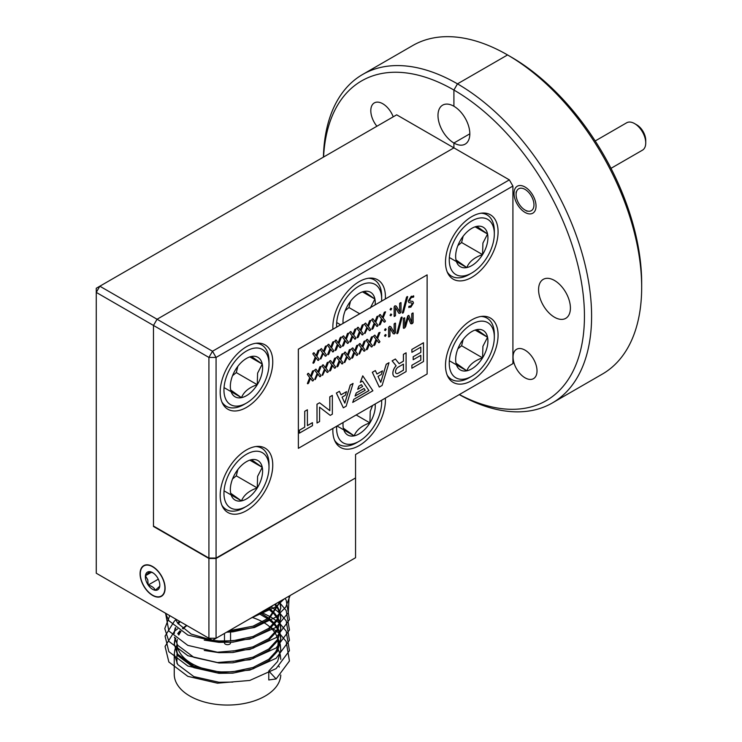 <?xml version="1.0" encoding="UTF-8"?>
<svg xmlns="http://www.w3.org/2000/svg" width="742" height="742" viewBox="0 0 742 742"><rect width="100%" height="100%" fill="white"/><g stroke="black" fill="none" stroke-linecap="round" stroke-linejoin="round"><path stroke-width="1.11" d="M376.899 126.242A16.945 9.785 60 0 1 374.311 102.915A16.945 9.785 60 0 1 382.779 103.75A16.945 9.785 60 0 1 393.223 116.828M152.592 595.418A17.706 10.221 -120 0 0 161.441 596.299A17.706 10.221 -120 0 0 164.158 582.108A17.706 10.221 -120 0 0 152.592 566.508A17.706 10.221 -120 0 0 143.744 565.636A17.706 10.221 -120 0 0 141.026 579.817A17.706 10.221 -120 0 0 152.592 595.418M459.381 394.549A184.61 106.588 -120 0 0 584.418 312.966A184.61 106.588 -120 0 0 453.909 90.042L453.909 106.254A22.51 12.994 60 0 1 468.61 126.084A22.51 12.994 60 0 1 465.16 144.124A22.51 12.994 60 0 1 453.909 143.011L453.909 147.862L509.346 179.87L512.917 186.066L216.07 357.44L212.5 351.244L157.063 319.245L153.483 325.441L157.063 319.245L453.909 147.862L396.682 114.825L99.836 286.208L157.063 319.245L453.909 147.862L453.909 143.011L469.825 133.82L453.909 143.011A22.51 12.994 60 0 1 439.199 123.172A22.51 12.994 60 0 1 442.649 105.141A22.51 12.994 60 0 1 453.909 106.254L453.909 90.042L457.48 83.855L507.556 54.945A189.674 109.51 -120 0 0 412.719 45.55L362.652 74.46A189.674 109.51 60 0 1 457.48 83.855L453.909 90.042A184.61 106.588 -120 0 0 323.577 157.035M552.317 402.971L602.383 374.07A189.674 109.51 -120 0 0 641.672 287.237A189.674 109.51 -120 0 0 507.556 54.945L511.127 57.004A184.61 106.588 60 0 1 511.136 57.013L507.556 54.945L457.48 83.855A189.674 109.51 60 0 1 581.394 250.991A189.674 109.51 60 0 1 552.317 402.971A189.674 109.51 60 0 1 459.279 394.605M355.557 477.95L216.07 558.067L208.919 558.067L208.919 357.44L153.483 325.441L153.483 526.477L208.919 558.476L216.07 558.476L216.07 638.268L355.557 557.734L355.557 477.95L216.07 558.476M208.919 558.067L153.483 526.059L153.483 325.441L96.265 292.404L96.265 573.223L208.919 638.268L208.919 558.476M323.419 157.128A189.674 109.51 60 0 1 362.652 74.46M99.836 286.208L96.265 288.267L96.265 292.404L99.836 286.208M208.919 638.268L212.5 640.327L216.07 638.268L208.919 638.268M525.03 350.141A16.945 9.785 60 0 1 536.104 365.073A16.945 9.785 60 0 1 533.507 378.652A16.945 9.785 60 0 1 525.03 377.808A16.945 9.785 60 0 1 513.965 362.875A16.945 9.785 60 0 1 516.562 349.297A16.945 9.785 60 0 1 525.03 350.141M525.03 187.021A15.554 8.978 60 0 1 535.195 200.72A15.554 8.978 60 0 1 532.812 213.186A15.554 8.978 60 0 1 525.03 212.416A15.554 8.978 60 0 1 514.874 198.708A15.554 8.978 60 0 1 517.257 186.242A15.554 8.978 60 0 1 525.03 187.021M554.497 280.476A22.51 12.994 60 0 1 569.197 300.315A22.51 12.994 60 0 1 565.747 318.346A22.51 12.994 60 0 1 554.497 317.233A22.51 12.994 60 0 1 539.786 297.394A22.51 12.994 60 0 1 543.237 279.363A22.51 12.994 60 0 1 554.497 280.476M471.791 380.572A37.174 21.462 120 0 0 496.073 347.812A37.174 21.462 120 0 0 490.379 318.021A37.174 21.462 120 0 0 471.791 319.867A37.174 21.462 120 0 0 447.5 352.626A37.174 21.462 120 0 0 453.204 382.408A37.174 21.462 120 0 0 471.791 380.572M471.791 277.332A37.174 21.462 120 0 0 496.073 244.572A37.174 21.462 120 0 0 490.379 214.781A37.174 21.462 120 0 0 471.791 216.618A37.174 21.462 120 0 0 447.5 249.377A37.174 21.462 120 0 0 453.204 279.168A37.174 21.462 120 0 0 471.791 277.332M385.358 298.943A37.174 21.462 120 0 0 377.715 279.827A37.174 21.462 120 0 0 359.128 281.663A37.174 21.462 120 0 0 332.908 329.225M246.474 510.654A37.174 21.462 120 0 0 270.756 477.894A37.174 21.462 120 0 0 265.061 448.112A37.174 21.462 120 0 0 246.474 449.949A37.174 21.462 120 0 0 222.183 482.708A37.174 21.462 120 0 0 227.887 512.499A37.174 21.462 120 0 0 246.474 510.654M246.474 407.414A37.174 21.462 120 0 0 270.756 374.654A37.174 21.462 120 0 0 265.061 344.863A37.174 21.462 120 0 0 246.474 346.709A37.174 21.462 120 0 0 222.183 379.468A37.174 21.462 120 0 0 227.887 409.25A37.174 21.462 120 0 0 246.474 407.414M332.898 428.384A37.174 21.462 120 0 0 340.541 447.454A37.174 21.462 120 0 0 359.128 445.617A37.174 21.462 120 0 0 385.358 398.102M507.556 54.945L511.136 57.013A184.61 106.588 60 0 1 641.672 283.11L641.672 287.237M355.557 477.533L355.557 454.494L512.917 363.636L512.917 186.066M512.917 363.636L509.346 365.704M216.07 558.067L216.07 357.44L208.919 357.44L212.5 351.244L509.346 179.87M634.558 123.571L636.794 124.869A12.642 7.299 60 0 1 645.735 140.349L645.735 142.937A15.805 9.127 -120 0 0 634.558 123.571A15.805 9.127 -120 0 0 626.656 122.792L595.195 140.961M516.089 194.552A12.642 7.299 -120 0 0 525.03 210.042A12.642 7.299 -120 0 0 533.971 204.875A12.642 7.299 -120 0 0 525.03 189.395A12.642 7.299 -120 0 0 516.089 194.552L516.089 191.974M611 168.332L642.461 150.172A15.805 9.127 -120 0 0 645.735 142.937M267.89 476.012A31.869 18.402 120 0 0 269.003 467.293A31.869 18.402 120 0 0 250.017 452.564A31.869 18.402 120 0 0 225.058 484.591A31.869 18.402 120 0 0 246.474 506.322A31.869 18.402 120 0 0 267.89 476.012M255.74 446.545A35.403 20.442 -60 0 1 261.676 448.196A35.403 20.442 -60 0 1 269.003 464.399L269.003 467.293M261.805 477.227A22.817 13.17 120 0 0 262.26 467.339A22.817 13.17 120 0 0 251.482 459.706A22.817 13.17 120 0 0 246.474 461.672A22.817 13.17 120 0 0 235.696 472.663A22.817 13.17 120 0 0 230.345 489.618A22.817 13.17 120 0 0 230.688 493.263A22.817 13.17 120 0 0 241.465 500.896A22.817 13.17 120 0 0 257.251 487.939A22.817 13.17 120 0 0 261.805 477.227M230.688 493.263L241.465 500.896C243.868 494.988 249.127 490.675 257.251 487.939L257.595 476.392L262.26 467.339L251.482 459.706M246.474 506.322L243.97 507.769A35.403 20.442 -60 0 1 226.264 509.522A35.403 20.442 -60 0 1 221.877 505.209M232.561 478.905L236.299 475.845L237.82 469.584M224.038 490.842L241.465 500.896M236.299 475.845L257.251 487.939M249.98 460.253L262.26 467.339M252.363 617.483A50.577 29.198 180 0 1 262.668 621.926M263.892 622.621A50.577 29.198 180 0 1 270.181 627.231M270.96 627.964A50.577 29.198 180 0 1 274.985 632.833M275.467 633.622A50.577 29.198 180 0 1 277.703 639.289M277.898 640.337A50.577 29.198 180 0 1 278.092 642.915A50.577 29.198 180 0 1 273.204 655.446M186.576 625.367L182.467 628.418M179.898 630.886L177.728 633.575M175.372 637.972L175.103 638.723M174.88 639.418L174.249 643.88L177.709 654.203L193.829 666.26L218.964 671.937L232.867 671.76L252.985 667.494L268.771 659.313L277.591 649.797L280.782 638.723L280.281 634.252M280.782 638.723L277.591 651.188L268.771 660.705L252.985 668.885L232.867 673.152L218.964 673.328L193.829 667.652L177.709 655.594L174.249 643.88M174.268 644.575L175.103 640.114M175.344 639.418L175.808 638.315M178.228 634.271L180.742 631.405M176.939 645.104L175.103 649.046M174.88 649.742L174.249 654.212L177.709 664.526L193.829 676.583L218.964 682.26L232.867 682.083M174.249 654.212L174.249 674.302A53.266 30.756 -0 0 0 232.867 704.9A53.266 30.756 -0 0 0 280.773 674.997M229.139 630.719L252.985 626.202L268.771 618.012L280.439 601.103M280.671 600.974L268.771 619.403L252.985 627.593L232.867 631.85L226.579 632.193M175.4 618.911L177.709 623.224L191.158 634.058L212.435 640.29M212.537 640.309L218.964 640.958L232.867 640.791L252.985 636.525L268.771 628.335L277.591 618.828L280.782 607.744L280.281 603.283M280.782 607.744L277.591 620.219L268.771 629.726L252.985 637.916L232.867 642.182L218.964 642.349L204.245 640.123M232.867 651.114L252.985 646.848L268.771 638.658L277.591 629.151L280.782 618.067L277.591 630.542L268.771 640.049L252.985 648.239L232.867 652.506L218.964 652.672L204.245 650.446M179.341 621.193L177.728 623.252M175.372 627.639L175.103 628.4M174.88 629.095L174.249 633.557M232.867 661.437L252.985 657.171L268.771 648.99L277.591 639.474L280.782 628.4L277.591 640.865L268.771 650.372L252.985 658.562L232.867 662.829L218.964 662.996L193.829 657.329L177.709 645.271L174.407 637.155M175.344 629.095L175.808 627.992M178.228 623.948L180.176 621.666M259.329 613.291L267.797 608.403M273.056 605.37L268.771 609.08L251.677 617.706M280.105 602.587L279.78 601.484M279.372 601.725L279.91 603.283M280.105 603.979L280.773 608.44M280.782 618.067L280.281 613.606M280.105 612.911L278.389 608.459M278.018 607.763L275.477 603.969M274.698 604.415L277.619 608.459M278.018 609.154L279.91 613.606M280.105 614.302L280.773 618.763M280.782 628.4L280.281 623.929M280.105 623.234L278.389 618.782M278.018 618.086L274.939 613.634M274.336 612.938L269.578 608.468M268.669 609.154L273.696 613.634M274.336 614.33L277.619 618.782M278.018 619.477L279.91 623.939M280.105 624.625L280.773 629.095M280.105 633.566L278.389 629.105M278.018 628.409L274.939 623.957M274.336 623.261L269.578 618.791M268.669 618.086L261.509 613.606M260.127 614.302L267.723 618.782M268.669 619.477L273.696 623.957M274.336 624.653L277.619 629.105M278.018 629.8L279.91 634.262M280.105 634.957L280.773 639.418M224.483 642.544L224.483 642.915A3.033 1.753 -0 0 0 227.822 644.659A3.033 1.753 -0 0 0 230.549 642.915L230.549 642.359M280.318 634.419L286.189 641.478L289.445 660.992L276.117 678.949L268.771 679.96L268.771 671.028L277.591 661.512L280.782 650.437L280.281 644.585M280.105 643.889L278.389 639.428M278.018 638.732L277.146 637.267M279.28 667.039A53.266 30.756 -0 0 0 278.964 666.335M280.782 659.369L280.281 654.908M280.105 654.212L278.389 649.751M278.018 640.123L279.91 644.585M280.105 645.28L280.773 649.742M276.117 678.949L268.771 671.028M284.177 598.942L276.117 606.678L250.731 618.253M290.113 595.52L285.753 607.095L276.117 617.01L254.534 627.509L227.284 631.794M289.12 596.095L288.295 612.716L276.117 627.333L249.757 639.15L217.443 641.895L187.828 635.059L168.851 620.702L165.355 613.115M285.021 598.46L286.189 600.176L289.445 619.7L276.117 637.656L249.757 649.473L217.443 652.218L187.828 645.382L168.851 631.025L165.587 613.244M278.779 602.059L279.817 602.986M280.318 603.45L286.189 610.508L289.445 630.023L276.117 647.979L249.757 659.796L217.443 662.541L187.828 655.705L168.851 641.348L164.78 628.613L169.742 615.647M271.303 607.021L276.349 610.416M276.97 610.898L279.817 613.309M280.318 613.773L286.189 620.831L289.445 640.346L276.117 658.302L249.757 670.119L217.443 672.864L187.828 666.028L168.851 651.671L165.067 636.107L174.398 621.082M174.713 620.813L175.381 620.256M175.817 619.904L176.373 619.468M262.687 612.985L270.348 616.778M271.303 617.344L276.349 620.739M276.97 621.221L279.817 623.632M280.318 624.096L286.189 631.154L289.445 650.669L276.117 668.625L249.757 680.451L217.443 683.187L187.828 676.352L168.851 661.994L165.067 646.43L174.398 631.414M174.713 631.136L175.381 630.579M175.817 630.227L177.644 628.854M269.467 626.6L270.348 627.101M271.303 627.667L276.349 631.062M276.97 631.544L279.817 633.956M226.329 672.113A50.577 29.198 180 0 1 176.986 644.149M176.939 642.693A50.577 29.198 180 0 1 177.301 639.446M178.822 635.031A50.577 29.198 180 0 1 180.946 631.535M183.098 628.947A50.577 29.198 180 0 1 186.873 625.534M267.89 372.772A31.869 18.402 120 0 0 269.003 364.053A31.869 18.402 120 0 0 250.017 349.324A31.869 18.402 120 0 0 225.058 381.351A31.869 18.402 120 0 0 246.474 403.073A31.869 18.402 120 0 0 267.89 372.772M255.74 343.305A35.403 20.442 -60 0 1 261.676 344.956A35.403 20.442 -60 0 1 269.003 361.159L269.003 364.053M261.805 373.987A22.817 13.17 120 0 0 262.26 364.099A22.817 13.17 120 0 0 251.482 356.466A22.817 13.17 120 0 0 246.474 358.432A22.817 13.17 120 0 0 235.696 369.423A22.817 13.17 120 0 0 230.345 386.369A22.817 13.17 120 0 0 230.688 390.023A22.817 13.17 120 0 0 241.465 397.656A22.817 13.17 120 0 0 257.251 384.699A22.817 13.17 120 0 0 261.805 373.987M230.688 390.023L241.465 397.656C243.868 391.748 249.127 387.426 257.251 384.699L257.595 373.152L262.26 364.099L251.482 356.466M246.474 403.073L243.97 404.52A35.403 20.442 -60 0 1 226.264 406.273A35.403 20.442 -60 0 1 221.877 401.96M232.561 375.665L236.299 372.595L237.82 366.344M224.038 387.593L241.465 397.656M236.299 372.595L257.251 384.699M249.98 357.004L262.26 364.099M493.207 345.93A31.869 18.402 120 0 0 494.32 337.211A31.869 18.402 120 0 0 475.325 322.482A31.869 18.402 120 0 0 450.366 354.509A31.869 18.402 120 0 0 471.791 376.231A31.869 18.402 120 0 0 493.207 345.93M481.057 316.463A35.403 20.442 -60 0 1 486.984 318.114A35.403 20.442 -60 0 1 494.32 334.317L494.32 337.211M487.123 347.145A22.817 13.17 120 0 0 487.568 337.258A22.817 13.17 120 0 0 476.791 329.624A22.817 13.17 120 0 0 471.791 331.591A22.817 13.17 120 0 0 461.014 342.581A22.817 13.17 120 0 0 455.653 359.536A22.817 13.17 120 0 0 456.005 363.181A22.817 13.17 120 0 0 466.783 370.815A22.817 13.17 120 0 0 482.569 357.857A22.817 13.17 120 0 0 487.123 347.145M456.005 363.181L466.783 370.815C469.185 364.906 474.444 360.584 482.569 357.857L482.912 346.31L487.568 337.258L476.791 329.624M471.791 376.231L469.287 377.678A35.403 20.442 -60 0 1 451.581 379.431A35.403 20.442 -60 0 1 447.185 375.118M457.879 348.823L461.607 345.753L463.129 339.502M449.355 360.751L466.783 370.815M461.607 345.753L482.569 357.857M475.288 330.171L487.568 337.258M381.592 301.113A31.869 18.402 120 0 0 381.666 299.007A31.869 18.402 120 0 0 362.671 284.279A31.869 18.402 120 0 0 337.712 316.305A31.869 18.402 120 0 0 336.673 327.046M368.394 278.259A35.403 20.442 -60 0 1 374.33 279.91A35.403 20.442 -60 0 1 381.666 296.114L381.666 299.007M375.164 304.823A22.817 13.17 120 0 0 374.914 299.054A22.817 13.17 120 0 0 364.137 291.421A22.817 13.17 120 0 0 359.128 293.387A22.817 13.17 120 0 0 348.35 304.378A22.817 13.17 120 0 0 342.999 321.332A22.817 13.17 120 0 0 343.101 323.336M370.249 308.106L374.914 299.054L364.137 291.421M345.215 310.62L348.953 307.559L350.474 301.298M336.701 322.557L340.578 324.792M348.953 307.559L359.694 313.755M362.634 291.968L374.914 299.054M493.207 242.68A31.869 18.402 120 0 0 494.32 233.962A31.869 18.402 120 0 0 475.325 219.233A31.869 18.402 120 0 0 450.366 251.269A31.869 18.402 120 0 0 471.791 272.991A31.869 18.402 120 0 0 493.207 242.68M481.057 213.223A35.403 20.442 -60 0 1 486.984 214.865A35.403 20.442 -60 0 1 494.32 231.077L494.32 233.962M487.123 243.905A22.817 13.17 120 0 0 487.568 234.018A22.817 13.17 120 0 0 476.791 226.375A22.817 13.17 120 0 0 471.791 228.35A22.817 13.17 120 0 0 461.014 239.341A22.817 13.17 120 0 0 455.653 256.287A22.817 13.17 120 0 0 456.005 259.932A22.817 13.17 120 0 0 466.783 267.574A22.817 13.17 120 0 0 482.569 254.608A22.817 13.17 120 0 0 487.123 243.905M456.005 259.932L466.783 267.574C469.185 261.666 474.444 257.344 482.569 254.608L482.912 243.07L487.568 234.018L476.791 226.375M471.791 272.991L469.287 274.438A35.403 20.442 -60 0 1 451.581 276.191A35.403 20.442 -60 0 1 447.185 271.878M457.879 245.583L461.607 242.513L463.129 236.253M449.355 257.511L466.783 267.574M461.607 242.513L482.569 254.608M475.288 226.922L487.568 234.018M145.914 580.3A10.221 5.899 -120 0 0 148.187 585.039A10.221 5.899 -120 0 0 155.347 590.27A10.221 5.899 -120 0 0 159.753 586.199A10.221 5.899 -120 0 0 159.818 585.141A10.221 5.899 -120 0 0 156.998 576.896A10.221 5.899 -120 0 0 152.592 572.62A10.221 5.899 -120 0 0 149.828 571.655A10.221 5.899 -120 0 0 145.423 575.736A10.221 5.899 -120 0 0 145.914 580.3M153.056 572.907L149.828 571.655L145.423 575.736L147.779 579.827L148.187 585.039C151.822 586.041 154.206 587.785 155.347 590.27L159.753 586.199M147.89 565.126A17.4 10.045 -120 0 0 141.221 579.827A17.4 10.045 -120 0 0 157.285 596.809A17.4 10.045 -120 0 0 163.963 582.108A17.4 10.045 -120 0 0 147.89 565.126M151.507 572.221L145.423 575.736M158.324 579.187L148.187 585.039M336.664 426.214A31.869 18.402 120 0 0 359.128 441.277A31.869 18.402 120 0 0 380.553 410.966A31.869 18.402 120 0 0 381.666 402.247A31.869 18.402 120 0 0 381.592 400.272M343.092 422.504A22.817 13.17 120 0 0 342.999 424.572A22.817 13.17 120 0 0 343.351 428.217A22.817 13.17 120 0 0 354.129 435.86A22.817 13.17 120 0 0 369.906 422.894A22.817 13.17 120 0 0 374.469 412.19A22.817 13.17 120 0 0 375.164 403.982M343.351 428.217L354.129 435.86C356.531 429.952 361.79 425.63 369.906 422.894L370.249 411.356L372.428 405.893M359.128 441.277L356.624 442.724A35.403 20.442 -60 0 1 338.927 444.477A35.403 20.442 -60 0 1 334.531 440.164M337.044 426.001L354.129 435.86M356.16 414.963L369.906 422.894M423.469 342.748L411.856 349.445L411.893 352.311L420.835 347.145L420.835 352.376L413.155 356.763L413.192 359.74L420.835 355.325L420.835 360.139L411.856 365.277L411.893 368.236L423.506 361.53L423.469 342.748M420.797 355.353L420.797 360.111M420.797 347.173L420.797 352.348M427.123 373.987L427.123 274.874L298.377 349.213L298.377 448.326L427.123 373.987M411.791 322.714L411.791 313.764L412.469 313.124L413.108 313.003L413.108 322.455L412.589 323.382L410.66 323.605L411.773 323.8L410.66 323.605L408.221 317.622L405.707 326.489L404.733 327.908L403.342 328.047L403.88 328.354L403.342 328.047L403.342 318.596L404 317.966L404.696 317.864L404.696 326.814L408.239 315.508L408.87 315.415L411.782 322.705M404.696 326.675L407.664 316.064M411.754 322.631L411.754 313.736L413.108 313.003M396.794 333.548L400.986 317.743L402.108 317.196L401.589 317.075L402.145 317.224L397.953 333.019L396.794 333.548M388.613 336.914L388.613 327.435L389.587 326.285L390.793 326.684L394.178 332.49L394.132 323.911L395.449 323.15L394.8 323.271L395.495 323.178L395.495 332.657L394.327 333.919L393.241 333.705L389.958 328.029L389.967 336.182L388.613 336.914M394.15 332.453L394.132 323.911M394.327 333.919L393.204 333.687L394.29 333.891L393.204 333.687L389.912 328.001M385.321 336.339L384.532 335.866L385.321 334.512L386.155 334.985L385.367 336.358L384.532 335.866L385.321 336.339M385.321 330.561L384.532 330.107L385.321 328.743L386.155 329.216L385.367 330.589L384.532 330.107L385.321 330.561M379.431 342.516L378.698 342.702L376.769 339.984L374.858 344.919L373.653 345.271L374.144 345.522L373.653 345.271L375.981 339.409L373.551 336.08L374.84 335.087L376.834 338.009L378.81 332.75L380.043 332.379L377.595 338.491L379.932 341.691L378.698 342.702L376.76 340.003M376.797 337.962L378.81 332.75M379.394 342.489L378.652 342.674L379.394 342.489M372.067 346.774L371.334 346.95L369.405 344.232L367.494 349.167L366.288 349.519L366.78 349.779L366.288 349.519L368.616 343.667L366.186 340.328L367.429 339.317L366.715 339.493L367.476 339.344L369.47 342.257L371.445 336.998L372.679 336.627L370.23 342.748L372.567 345.939L371.334 346.95L369.395 344.26M369.442 342.21L371.445 336.998M372.03 346.746L371.288 346.922L372.03 346.746M361.252 347.915L358.822 344.585L360.065 343.565L359.351 343.741L360.111 343.592L362.105 346.514L364.081 341.255L365.314 340.884L362.866 346.996L365.203 350.196L363.97 351.198L362.031 348.508L359.462 354.055L358.924 353.767L361.298 347.942L358.822 344.585M362.077 346.458L364.081 341.255M364.712 351.022L363.932 351.179L362.04 348.49M359.416 354.027L358.924 353.767L359.416 354.027M357.347 355.27L356.605 355.455L354.685 352.738L352.765 357.672L351.56 358.024L352.051 358.275L351.56 358.024L353.888 352.162L351.458 348.833L352.747 347.84L354.741 350.762L356.716 345.503L357.95 345.132L355.511 351.244L357.839 354.444L356.605 355.455L354.676 352.765M354.713 350.716L356.716 345.503M357.301 355.251L356.568 355.427L357.301 355.251M346.523 356.42L344.103 353.081L345.345 352.07L344.622 352.246L345.382 352.098L347.386 355.01L349.352 349.751L350.595 349.38L348.146 355.501L350.484 358.692L349.241 359.703L347.312 357.013L344.733 362.55L344.195 362.272L346.57 356.438L344.103 353.081M347.349 354.964L349.352 349.751M349.936 359.499L349.204 359.675L349.936 359.499M344.687 362.532L344.195 362.272L344.687 362.532M342.618 363.775L341.886 363.951L339.957 361.243L338.046 366.168L336.831 366.52L337.322 366.78L336.831 366.52L339.168 360.668L336.738 357.338L337.981 356.318L337.258 356.494L338.018 356.345L340.022 359.267L342.034 354.027L343.231 353.637L340.782 359.749L343.119 362.949L341.839 363.932L339.947 361.261M339.984 359.211L341.997 354.008L343.231 353.637M342.572 363.747L341.839 363.932L342.572 363.747M335.254 368.023L334.521 368.208L332.592 365.491L330.682 370.425L329.467 370.777L329.958 371.028L329.467 370.777L331.804 364.916L329.374 361.586L330.617 360.575L329.893 360.742L330.654 360.603L332.657 363.515L334.633 358.256L335.866 357.885L333.418 363.997L335.755 367.197L334.521 368.208L332.583 365.518M332.62 363.469L334.633 358.256M335.208 368.004L334.475 368.18L335.208 368.004M324.44 369.173L322.009 365.834L323.252 364.823L322.529 364.999L323.299 364.851L325.293 367.763L327.268 362.504L328.502 362.142L326.053 368.255L328.391 371.445L327.157 372.456L325.219 369.766L322.64 375.304L322.111 375.025L324.477 369.191L322.009 365.834M325.256 367.717L327.268 362.504M327.843 372.252L327.111 372.428L327.843 372.252M322.603 375.285L322.111 375.025L322.603 375.285M317.075 373.421L314.645 370.091L315.934 369.099L317.928 372.02L319.904 366.761L321.138 366.39L318.689 372.503L321.026 375.702L319.746 376.686L317.854 374.014L315.276 379.561L314.747 379.273L317.122 373.449L314.645 370.091M317.891 371.974L319.904 366.761M320.488 376.5L319.746 376.686L320.488 376.5M315.239 379.533L314.747 379.273L315.239 379.533M313.161 380.776L312.428 380.961L310.499 378.244L308.589 383.178L307.383 383.531L307.874 383.781L307.383 383.531L309.711 377.669L307.281 374.339L308.524 373.328L307.8 373.495L308.57 373.356L310.564 376.268L312.54 371.009L313.773 370.638L311.325 376.75L313.662 379.95L312.428 380.961L310.49 378.272M310.536 376.222L312.54 371.009M313.124 380.757L312.382 380.934L313.124 380.757M409.936 301.039L412.812 301.391L413.507 302.949L410.818 307.207L408.768 307.03L408.907 307.615L408.907 306.288L410.743 305.982L412.144 303.812L411.754 302.968L408.916 302.625L408.202 301.085L411.253 296.271L413.721 296.336M408.916 302.625L408.202 301.085M408.248 301.113L411.3 296.299L413.767 296.355L413.572 295.761M402.312 313.013L406.514 297.208L407.627 296.661L407.117 296.54L407.673 296.689L403.472 312.484L402.312 313.013M399.697 311.955L399.697 303.404L400.365 302.764L401.014 302.643L401.014 312.122L399.855 313.384L398.769 313.18L395.467 307.494L395.495 315.647L394.132 316.38L394.781 316.268L394.132 316.38L394.132 306.9L394.688 305.992L396.321 306.149L399.688 311.937M399.669 311.928L399.66 303.376L401.014 302.643M399.855 313.384L398.723 313.152L399.808 313.356L398.723 313.152L395.43 307.466M390.849 315.804L390.06 315.331L390.849 313.977L391.674 314.45L390.886 315.823L390.06 315.331L390.849 315.804M390.849 310.035L390.06 309.572L390.849 308.208L391.674 308.681L390.886 310.054L390.06 309.572L390.849 310.035M384.959 321.982L384.217 322.167L382.297 319.45L380.377 324.384L379.171 324.736L379.663 324.987L379.171 324.736L381.499 318.875L379.079 315.545L380.321 314.534L379.598 314.701L380.358 314.562L382.353 317.474L384.328 312.215L385.562 311.844L383.122 317.966L385.46 321.156L384.217 322.167L382.288 319.477M382.325 317.428L384.328 312.215M384.913 321.963L384.18 322.139L384.913 321.963M377.595 326.239L376.862 326.415L374.933 323.707L373.022 328.632L371.807 328.984L372.298 329.244L371.807 328.984L374.135 323.132L371.714 319.793L372.957 318.782L372.234 318.958L372.994 318.81L374.998 321.731L376.964 316.463L378.207 316.101L375.758 322.213L378.095 325.413L376.862 326.415L374.923 323.725M374.96 321.676L376.964 316.463M377.548 326.211L376.815 326.387L377.548 326.211M366.78 327.38L364.35 324.05L365.63 323.058L367.633 325.979L369.609 320.72L370.842 320.349L368.394 326.461L370.731 329.661L369.451 330.644L367.559 327.973L364.981 333.52L364.443 333.241L366.817 327.407L364.35 324.05L365.63 323.058M367.596 325.933L369.609 320.72M370.184 330.459L369.451 330.644L370.184 330.459M364.934 333.492L364.443 333.241L364.934 333.492M362.866 334.735L362.133 334.92L360.204 332.203L358.293 337.137L357.087 337.489L357.57 337.74L357.087 337.489L359.416 331.628L356.985 328.298L358.228 327.287L357.505 327.463L358.275 327.315L360.269 330.227L362.244 324.968L363.478 324.597L361.029 330.719L363.367 333.909L362.133 334.92L360.195 332.231M360.232 330.181L362.244 324.968M362.819 334.716L362.087 334.892L362.819 334.716M355.501 338.992L354.769 339.168L352.84 336.46L350.929 341.385L349.723 341.737L350.215 341.997L349.723 341.737L352.051 335.885L349.621 332.546L350.864 331.535L350.141 331.711L350.91 331.563L352.904 334.484L354.88 329.216L356.114 328.854L353.665 334.967L356.002 338.167L354.769 339.168L352.83 336.478M352.867 334.429L354.88 329.216M355.464 338.964L354.722 339.14L355.464 338.964M348.137 343.24L347.404 343.416L345.475 340.708L343.565 345.642L342.359 345.995L342.85 346.245L342.359 345.995L344.687 340.133L342.257 336.803L343.546 335.811L345.54 338.732L347.516 333.473L348.749 333.102L346.301 339.215L348.638 342.414L347.358 343.398L345.466 340.726M345.503 338.686L347.516 333.473M348.1 343.212L347.358 343.398L348.1 343.212M340.773 347.488L340.04 347.673L338.111 344.956L336.2 349.89L334.994 350.243L335.486 350.493L334.994 350.243L337.322 344.381L334.892 341.051L336.135 340.04L335.421 340.216L336.182 340.068L338.176 342.98L340.151 337.721L341.348 337.332L338.936 343.472L341.274 346.662L340.04 347.673L338.102 344.984M338.148 342.934L340.151 337.721M340.875 337.063L341.348 337.332L340.875 337.063M340.736 347.469L339.994 347.646L340.736 347.469M333.418 351.745L332.676 351.921L330.747 349.213L328.836 354.138L327.63 354.49L328.122 354.75L327.63 354.49L329.958 348.638L327.528 345.299L328.771 344.288L328.057 344.464L328.817 344.316L330.811 347.237L332.787 341.969L334.021 341.608L331.572 347.72L333.909 350.92L332.639 351.903L330.737 349.232M330.784 347.182L332.787 341.969M333.371 351.717L332.639 351.903L333.371 351.717M322.594 352.886L320.164 349.556L321.453 348.564L323.447 351.485L325.423 346.226L326.656 345.855L324.217 351.968L326.545 355.168L325.311 356.179L323.382 353.48L320.804 359.026L320.266 358.748L322.64 352.914L320.164 349.556M323.419 351.439L325.423 346.226M326.007 355.965L325.274 356.151L326.007 355.965M320.757 358.998L320.266 358.748L320.757 358.998M318.689 360.241L317.947 360.427L316.027 357.709L314.107 362.643L312.901 362.996L313.393 363.255L312.901 362.996L315.229 357.143L312.809 353.804L314.052 352.793L313.328 352.969L314.089 352.821L316.092 355.733L318.058 350.474L319.301 350.103L316.853 356.225L319.19 359.416L317.947 360.427L316.018 357.737M316.055 355.687L318.058 350.474M318.643 360.222L317.91 360.399L318.643 360.222M406.097 352.821L403.444 354.351L403.444 361.187L399.14 363.673L395.375 359.017L392.156 360.872L396.145 365.806A7.327 4.229 120 0 0 394.401 376.593A7.327 4.229 120 0 0 397.888 376.324L406.097 371.584L406.097 352.821L403.398 354.333L403.398 361.168L399.113 363.645M395.375 359.017L392.11 360.844L396.098 365.778A7.327 4.229 120 0 0 394.364 376.565A7.327 4.229 120 0 0 394.382 376.574L394.401 376.593M389.012 362.69L386.257 364.276L380.776 382.38L378.021 376.398L381.369 374.46L382.455 370.879L376.955 374.051L375.35 370.573L372.354 372.298L379.283 387.064L382.121 385.432L389.012 362.69L386.22 364.248L380.748 382.315M375.35 370.573L372.317 372.28L379.283 387.064M382.455 370.879L376.936 374.014M353.062 383.438L350.307 385.033L344.826 403.138L342.071 397.155L345.42 395.217L346.505 391.637L340.986 394.772L339.4 391.331L336.404 393.056L343.333 407.822L346.162 406.189L353.062 383.438L350.261 385.005L344.798 403.073M339.4 391.331L336.367 393.037L343.333 407.822M353.841 399.279L352.71 402.414L372.883 390.765L362.755 375.823L360.297 382.288L362.486 381.073L368.922 390.57L353.841 399.279L352.71 402.414M363.997 388.483L356.243 392.963L355.066 396.052L365.212 390.236L363.997 388.483M358.813 386.202L357.672 389.327L362.643 386.461L361.41 384.699L358.813 386.202L357.672 389.327M332.342 395.403L329.838 396.849L329.838 410.669L319.579 402.776L317.019 404.251L317.019 423.014L319.579 421.53L319.579 407.182L330.236 415.381L332.342 414.166L332.342 395.403L329.791 396.831L329.791 410.632M319.579 407.191L330.236 415.381M319.579 402.776L316.973 404.232L317.019 423.014M312.475 422.699L307.411 425.63L307.364 409.779L304.721 411.309L304.721 427.132L299.425 430.193L299.425 433.124L312.475 425.639L312.428 422.68L307.411 425.574M427.123 274.874L298.33 349.185L298.377 448.326M403.926 328.381L403.379 328.075L403.342 318.596M411.81 323.827L410.706 323.623L408.248 317.613M407.701 316.083L408.87 315.415M403.379 318.624L404.696 317.864M397.35 333.696L396.84 333.566L400.986 317.743M401.032 317.771L402.145 317.224M389.3 336.822L388.65 336.942L388.613 327.435M394.178 323.939L395.495 323.178M388.65 327.463L389.633 326.304L390.793 326.684M385.367 336.358L384.579 335.894L385.367 334.54L386.155 334.985M385.367 330.589L384.579 330.134L385.367 328.771L386.155 329.216M374.181 345.549L373.69 345.29L375.981 339.409M376.027 339.437L373.551 336.08M378.856 332.778L380.043 332.379M373.597 336.107L374.84 335.087M366.817 349.797L366.325 349.547L368.616 343.667M368.663 343.685L366.186 340.328M371.492 337.026L372.679 336.627M366.233 340.355L367.476 339.344M359.462 354.055L358.97 353.795L361.298 347.942M364.127 341.274L365.314 340.884M358.868 344.603L360.111 343.592M352.098 358.303L351.606 358.043L353.888 352.162M353.934 352.19L351.458 348.833M356.763 345.531L357.95 345.132M351.504 348.861L352.747 347.84M344.733 362.55L344.242 362.3L346.57 356.438M349.983 359.527L349.241 359.703L347.321 356.985M349.399 349.779L350.595 349.38M344.14 353.109L345.382 352.098M337.369 366.808L336.877 366.548L339.168 360.668M339.205 360.695L336.738 357.338M336.775 357.356L338.018 356.345M330.005 371.056L329.513 370.796L331.804 364.916M331.841 364.943L329.374 361.586M334.67 358.284L335.866 357.885M329.411 361.614L330.654 360.603M322.64 375.304L322.149 375.053L324.477 369.191M327.89 372.28L327.157 372.456L325.228 369.739M327.305 362.532L328.502 362.142M322.056 365.862L323.299 364.851M315.276 379.561L314.784 379.301L317.122 373.449M320.525 376.528L319.793 376.704L317.864 373.996M319.95 366.78L321.138 366.39M314.691 370.11L315.934 369.099M307.911 383.809L307.42 383.558L309.711 377.669M309.757 377.697L307.281 374.339M312.586 371.037L313.773 370.638M307.327 374.367L308.57 373.356M408.731 307.012L408.953 306.307L410.78 306.01L412.144 303.812M412.19 303.84L411.782 302.977M413.767 296.355L413.554 297.125L411.281 297.523L409.556 300.204L409.964 301.057L412.784 301.382M402.869 313.161L402.359 313.031L406.514 297.208M406.551 297.236L407.673 296.689M394.818 316.287L394.178 316.407L394.132 306.9M394.178 306.928L395.152 305.769L396.321 306.149M390.886 315.823L390.097 315.359L390.886 314.005L391.674 314.45M390.886 310.054L390.097 309.6L390.886 308.236L391.674 308.681M379.709 325.015L379.218 324.764L381.499 318.875M381.546 318.902L379.079 315.545M384.375 312.243L385.562 311.844M379.116 315.573L380.358 314.562M372.345 329.262L371.853 329.012L374.135 323.132M374.181 323.15L371.714 319.793M377.01 316.491L378.207 316.101M371.751 319.821L372.994 318.81M364.981 333.52L364.489 333.26L366.817 327.407M370.23 330.487L369.497 330.663L367.568 327.955M369.646 320.739L370.842 320.349M357.616 337.768L357.125 337.517L359.416 331.628M359.453 331.655L356.985 328.298M362.281 324.996L363.478 324.597M357.032 328.326L358.275 327.315M350.252 342.016L349.76 341.765L352.051 335.885M352.088 335.903L349.621 332.546M354.917 329.244L356.114 328.854M349.668 332.574L350.91 331.563M342.887 346.273L342.396 346.013L344.687 340.133M344.733 340.161L342.257 336.803M347.562 333.492L348.749 333.102M342.303 336.822L343.546 335.811M335.523 350.521L335.032 350.27L337.322 344.381M337.369 344.409L334.892 341.051M340.198 337.749L341.385 337.35M334.939 341.079L336.182 340.068M328.168 354.769L327.676 354.518L329.958 348.638M330.005 348.657L327.528 345.299M332.833 341.997L334.021 341.608M327.574 345.327L328.817 344.316M320.804 359.026L320.312 358.766L322.64 352.914M326.053 355.993L325.311 356.179L323.391 353.461M325.469 346.245L326.656 345.855M320.21 349.575L321.453 348.564M313.439 363.274L312.948 363.023L315.229 357.143M315.276 357.162L312.809 353.804M318.105 350.502L319.301 350.103M312.846 353.832L314.089 352.821M423.506 342.767L411.856 349.445M411.893 349.473L411.893 352.311M420.835 352.376L413.155 356.763M413.192 356.791L413.192 359.74M420.835 360.139L411.856 365.277M411.893 365.305L411.893 368.236M403.444 364.099L397.888 367.299A3.747 2.161 120 0 0 395.662 370.61A3.747 2.161 120 0 0 396.293 373.43A3.747 2.161 120 0 0 397.888 373.393L403.444 370.184L403.444 364.099M397.888 373.393L403.398 370.156L403.398 364.118M396.265 373.421A3.747 2.161 120 0 0 397.842 373.365M346.505 391.637L341.005 394.809M362.792 375.851L360.334 382.315M362.486 381.073L368.922 390.57M368.969 390.598L353.888 399.307M364.034 388.511L356.243 392.963M356.281 392.982L355.112 396.07M361.456 384.718L358.85 386.22M299.462 433.152L299.425 430.193M307.411 409.797L304.721 411.309M304.758 411.328L304.721 427.132M304.758 427.151L299.462 430.212M525.03 210.042L527.089 211.229M261.676 448.196L258.504 446.369M226.264 509.522L223.101 507.695M230.549 629.902L230.549 630.644M230.549 632.036L230.549 640.967M224.483 633.408L224.483 641.153M176.939 644.075L176.939 653.006M176.939 654.398L176.939 663.339M261.676 344.956L258.504 343.129M226.264 406.273L223.101 404.446M486.984 318.114L483.821 316.287M451.581 379.431L448.418 377.604M374.33 279.91L371.167 278.083M486.984 214.865L483.821 213.037M451.581 276.191L448.418 274.364M381.666 402.247L381.666 400.235M338.927 444.477L335.764 442.649"/></g></svg>
